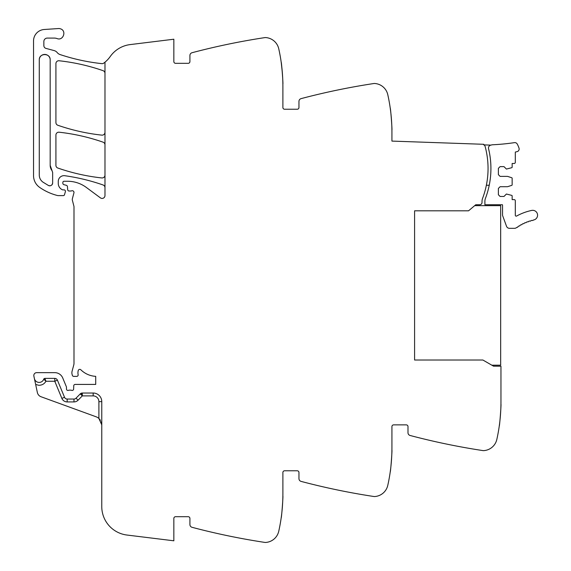 <?xml version="1.0" encoding="UTF-8"?>
<svg xmlns="http://www.w3.org/2000/svg" width="571" height="571" viewBox="0 0 571 571"><rect width="100%" height="100%" fill="white"/><g stroke="black" fill="none" stroke-linecap="round" stroke-linejoin="round"><path stroke-width="0.86" d="M101.766 401.634L98.897 401.634A5.739 5.739 0 0 0 93.159 395.896L82.31 395.896L82.31 393.026L93.159 393.026A8.608 8.608 0 0 1 101.766 401.634A8.608 8.608 0 0 0 93.159 393.026A8.608 8.608 0 0 1 101.766 401.634L101.766 506.563A28.693 28.693 0 0 0 126.962 535.041L173.848 540.801L173.848 518.418A1.72 1.72 0 0 1 175.568 516.698L188.194 516.698A1.72 1.72 0 0 1 189.915 518.418L189.915 524.535A2.869 2.869 0 0 0 192.056 527.311A688.662 688.662 0 0 0 263.224 542.164A688.662 688.662 0 0 0 264.88 542.414A3.44 3.44 0 0 0 265.601 542.45A14.346 14.346 0 0 0 278.748 531.251A172.164 172.164 0 0 0 282.888 493.744L282.888 472.51A1.72 1.72 0 0 1 284.608 470.782L297.234 470.782A1.72 1.72 0 0 1 298.954 472.51L298.954 478.626A2.869 2.869 0 0 0 301.088 481.396A688.662 688.662 0 0 0 372.263 496.256A688.662 688.662 0 0 0 373.919 496.506A3.44 3.44 0 0 0 374.64 496.542A14.346 14.346 0 0 0 387.788 485.343A172.164 172.164 0 0 0 391.927 447.828L391.927 426.594A1.72 1.72 0 0 1 393.647 424.874L406.274 424.874A1.72 1.72 0 0 1 407.994 426.594L407.994 432.711A2.869 2.869 0 0 0 410.128 435.487A688.662 688.662 0 0 0 481.303 450.341A688.662 688.662 0 0 0 482.959 450.598A3.44 3.44 0 0 0 483.673 450.626A14.346 14.346 0 0 0 496.827 439.434A172.164 172.164 0 0 0 500.96 401.92L500.96 366.218L493.544 366.175L482.888 360.023L414.596 360.023L414.596 210.813L468.541 210.813L475.757 204.753L474.694 205.653L500.674 205.653L500.674 365.19L491.831 365.19M104.978 187.673A2.869 2.869 0 0 0 103.058 184.968A200.864 200.864 0 0 0 64.801 175.718A5.739 5.739 0 0 0 58.271 181.407L58.271 183.441A6.888 6.888 0 0 0 62.389 189.75A1.435 1.435 0 0 0 62.967 189.872L64.009 189.872A1.435 1.435 0 0 1 65.379 191.713L64.473 194.782A1.149 1.149 0 0 1 63.374 195.61L58.163 195.61A2.869 2.869 0 0 1 57.464 195.518A54.516 54.516 0 0 1 39.684 187.409A14.346 14.346 0 0 1 33.532 175.632L33.532 40.948A11.477 11.477 0 0 1 44.252 29.492L58.442 28.55A5.168 5.168 0 0 1 60.512 28.835C66.893 30.763 63.231 41.098 57.057 38.571A8.608 8.608 0 0 0 54.181 38.079L47.307 38.079A3.44 3.44 0 0 0 43.86 41.519L43.86 45.63A2.869 2.869 0 0 0 45.987 48.399L54.209 50.605A5.739 5.739 0 0 1 57.221 52.582A6.024 6.024 0 0 0 60.041 54.552A200.864 200.864 0 0 0 101.802 63.638A2.869 2.869 0 0 0 103.822 63.096A28.693 28.693 0 0 0 110.217 56.543A28.693 28.693 0 0 1 130.181 44.588L173.848 39.221L173.848 61.604A1.72 1.72 0 0 0 175.568 63.324L188.194 63.324A1.72 1.72 0 0 0 189.915 61.604L189.915 55.487A2.869 2.869 0 0 1 192.056 52.718A688.662 688.662 0 0 1 263.224 37.857A688.662 688.662 0 0 1 264.88 37.607A3.44 3.44 0 0 1 265.601 37.572A14.346 14.346 0 0 1 278.748 48.771A172.164 172.164 0 0 1 282.888 86.285L282.888 107.519A1.72 1.72 0 0 0 284.608 109.239L297.234 109.239A1.72 1.72 0 0 0 298.954 107.519L298.954 101.402A2.869 2.869 0 0 1 301.088 98.626A688.662 688.662 0 0 1 373.919 83.516A3.44 3.44 0 0 1 374.64 83.487A14.346 14.346 0 0 1 387.788 94.679A172.164 172.164 0 0 1 391.927 132.194L391.927 141.094L483.787 144.299L483.765 144.87A2.327 2.327 0 0 1 485.107 146.397A84.358 84.358 0 0 1 482.581 198.365A8.608 8.608 0 0 0 482.024 201.42L482.024 202.441A2.298 2.298 0 0 1 479.754 204.732L475.757 204.753M391.884 128.382L391.913 129.917C392.334 130.552 390.564 107.469 390.243 108.169L390.585 110.774M282.845 82.474L282.873 84.001C283.295 84.644 281.524 61.561 281.203 62.26L282.36 72.824M104.978 62.182L104.978 195.553A2.869 2.869 0 0 1 100.403 197.859L86.342 187.452A31.562 31.562 0 0 0 67.571 181.257L64.009 181.257A1.149 1.149 0 0 0 62.86 182.406L62.86 183.284A1.435 1.435 0 0 0 63.923 184.676L66.364 185.325A1.435 1.435 0 0 1 67.421 186.589L67.692 189.708A1.435 1.435 0 0 0 69.127 191.014L70.676 191.014A2.869 2.869 0 0 0 71.668 190.835A1.72 1.72 0 0 1 73.93 192.898L72.367 198.751A2.869 2.869 0 0 0 72.36 200.214L73.902 206.16A2.869 2.869 0 0 1 73.994 206.873L73.994 363.363A5.739 5.739 0 0 1 73.795 364.848L72.067 371.314A5.739 5.739 0 0 0 72.067 374.283L72.346 375.318A1.435 1.435 0 0 0 73.73 376.382L76.721 376.382A1.435 1.435 0 0 0 78.127 374.669A9.179 9.179 0 0 1 78.241 370.543A1.577 1.577 0 0 1 80.868 369.808A22.954 22.954 0 0 0 95.714 376.346L95.714 384.419L75.179 384.419A1.435 1.435 0 0 0 73.745 385.803L73.63 389.058A1.435 1.435 0 0 1 71.682 390.343A2.869 2.869 0 0 0 70.647 390.157L69.455 390.157A2.869 2.869 0 0 0 68.427 390.343A1.435 1.435 0 0 1 66.472 389.008L66.472 387.281A1.435 1.435 0 0 0 66.364 386.738L62.731 377.966A8.608 8.608 0 0 0 54.78 372.649L36.687 372.649A2.869 2.869 0 0 0 33.882 376.118L34.396 378.544A4.875 4.875 0 0 0 43.767 379.158L45.958 381.257L43.767 379.158A1.149 1.149 0 0 1 44.852 378.387L54.78 378.387A2.869 2.869 0 0 1 57.428 380.165L64.523 397.28A2.869 2.869 0 0 0 67.171 399.05L73.98 399.05A2.869 2.869 0 0 0 76.029 398.194L78.077 400.2L82.31 395.896L81.203 393.248M57.428 380.165L54.78 381.257L45.958 381.257C44.302 384.005 41.869 385.339 38.664 385.261L35.652 384.433L37.372 392.541A5.739 5.739 0 0 0 41.026 396.738L96.106 416.787A8.608 8.608 0 0 1 98.897 418.457L101.766 424.874L101.245 421.926M35.652 384.433L34.396 378.544M282.873 496.021C283.295 495.385 281.524 518.461 281.203 517.769C281.524 518.461 283.295 495.385 282.873 496.021M390.585 469.248L390.243 471.853C390.564 472.552 392.334 449.47 391.913 450.112L391.884 451.64M499.625 423.339L499.275 425.945C499.604 426.637 501.374 403.561 500.945 404.197L500.924 405.731M104.978 144.877A2.869 2.869 0 0 0 103.058 142.165A200.864 200.864 0 0 0 59.098 132.208A2.869 2.869 0 0 0 55.915 135.063L55.915 165.333A2.869 2.869 0 0 0 57.842 168.045A200.864 200.864 0 0 0 101.802 177.945A2.869 2.869 0 0 0 104.978 175.09M104.978 73.366A2.869 2.869 0 0 0 103.051 70.661A200.864 200.864 0 0 0 59.098 60.762A2.869 2.869 0 0 0 55.915 63.617L55.915 122.551A2.869 2.869 0 0 0 57.842 125.263A200.864 200.864 0 0 0 101.802 135.134A2.869 2.869 0 0 0 104.978 132.279M50.177 165.333L50.177 59.884C50.512 52.853 38.935 52.853 39.271 59.884L39.271 175.076C39.349 178.002 40.555 180.343 42.904 182.099L48.442 185.489C50.783 186.196 52.189 185.347 52.646 182.941L52.646 172.442L50.177 165.333A8.608 8.608 0 0 0 52.025 170.665M44.881 378.452L45.958 381.257M98.926 418.486L100.432 420.27M82.31 393.026A2.869 2.869 0 0 0 80.261 393.883L76.029 398.194M48.442 185.489A2.869 2.869 0 0 0 50.434 185.739M51.94 184.826A2.869 2.869 0 0 0 52.646 182.941M50.177 59.884A5.453 5.453 0 0 0 44.724 54.431A5.453 5.453 0 0 0 39.271 59.884M490.989 145.127A4.896 4.896 0 0 1 492.602 144.77A218.272 218.272 0 0 0 514.442 142.643A2.719 2.719 0 0 1 517.219 144.013A22.826 22.826 0 0 1 519.025 148.189A2.719 2.719 0 0 1 517.04 151.658L515.313 152.057L515.313 162.321A1.149 1.149 0 0 1 514.164 163.47L512.151 163.47L512.151 167.153A0.571 0.571 0 0 1 511.759 167.703L506.413 169.066L503.979 166.625L500.103 166.625L498.383 168.345L498.383 174.662L500.103 176.382L507.562 176.382L511.759 177.745A0.571 0.571 0 0 1 512.151 178.288L512.151 184.804A0.571 0.571 0 0 1 511.759 185.347L507.562 186.71L500.103 186.71L498.383 188.437L498.383 194.747L500.103 196.467L503.979 196.467L506.413 194.026L511.759 195.389A0.571 0.571 0 0 1 512.151 195.939L512.151 199.622L514.164 199.622A1.149 1.149 0 0 1 515.313 200.771L515.313 215.296A0.864 0.864 0 0 0 516.584 216.052A55.48 55.48 0 0 1 531.68 210.428A4.875 4.875 0 0 1 537.468 214.182A4.875 4.875 0 0 1 533.721 219.971L533.285 220.063A0.864 0.864 0 0 1 532.044 220.363L530.973 220.649A0.864 0.864 0 0 1 529.745 221.006L528.689 221.348A0.864 0.864 0 0 1 527.483 221.776L526.448 222.169A0.864 0.864 0 0 1 525.941 222.683A0.864 0.864 0 0 0 525.941 222.683A0.864 0.864 0 0 1 525.27 222.661L524.249 223.111A0.864 0.864 0 0 1 523.1 223.661L522.101 224.16A0.864 0.864 0 0 1 521.658 224.724A0.864 0.864 0 0 0 521.658 224.724A0.864 0.864 0 0 1 520.98 224.767L520.017 225.324A0.864 0.864 0 0 1 518.932 225.988L517.997 226.594A0.864 0.864 0 0 1 516.941 227.315L516.391 227.715A3.176 3.176 0 0 1 514.528 228.321L509.46 228.321A3.155 3.155 0 0 1 506.498 226.237L502.708 215.831A2.734 2.734 0 0 1 502.544 214.903L502.544 205.21A0.871 0.871 0 0 0 502.401 204.732L484.893 204.732L484.893 201.42A8.629 8.629 0 0 1 485.45 198.365A84.358 84.358 0 0 0 489.261 151.85L488.555 148.646A2.869 2.869 0 0 1 490.989 145.127L483.765 144.87M486.371 185.261L489.24 185.261C491.474 174.126 491.481 162.992 489.261 151.85A84.372 84.372 0 0 0 488.555 148.646M414.596 210.813L414.596 360.023M98.897 401.634L98.897 418.457M54.78 378.387L54.78 381.257L61.868 398.38A5.739 5.739 0 0 0 67.171 401.92L73.98 401.92A5.739 5.739 0 0 0 78.077 400.2M64.523 397.28L61.868 398.38L64.523 397.28M67.171 401.92L67.171 399.05L67.171 401.92M93.159 393.026L93.159 395.896M80.261 393.883L82.31 395.896M73.98 401.92L73.98 399.05"/></g></svg>
